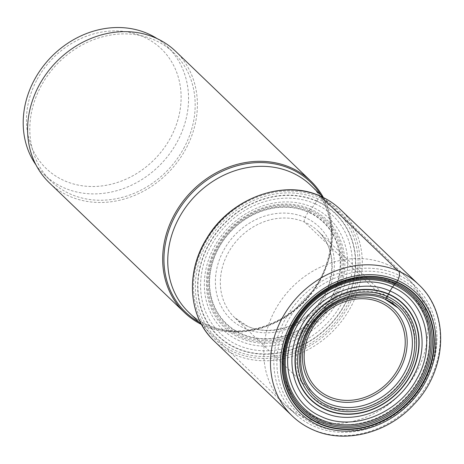 <?xml version="1.0" encoding="UTF-8"?>
<svg xmlns="http://www.w3.org/2000/svg" width="464" height="464" viewBox="0 0 464 464"><rect width="100%" height="100%" fill="white"/><g stroke="black" fill="none" stroke-linecap="round" stroke-linejoin="round"><path stroke-width="0.35" stroke-dasharray="2.32 1.74" d="M320.537 196.249A1.821 0.876 -66.2 0 0 319.012 197.188L316.86 201.016A11.38 5.475 113.8 0 1 316.709 201.26A29.992 14.43 113.8 0 1 315.021 203.771L312.434 207.234A29.853 14.361 113.8 0 1 310.81 209.177A17.232 8.288 113.8 0 1 310.022 210.024A73.115 63.127 133.8 0 0 216.775 247.643A73.115 63.127 133.8 0 0 240.839 336.922A73.115 63.127 -46.2 0 0 334.086 299.303A73.115 63.127 -46.2 0 0 310.022 210.024A16.576 7.975 113.8 0 1 309.221 210.917A29.023 13.966 113.8 0 1 308.345 211.81L308.084 212.065A70.157 60.575 -46.2 0 1 331.174 297.737A70.157 60.575 -46.2 0 1 241.692 333.836A70.157 60.575 -46.2 0 1 218.602 248.165A70.157 60.575 -46.2 0 1 308.084 212.065L305.121 217.506A3.828 1.844 -66.2 0 0 304.703 222.169L384.871 299.123A60.065 51.858 -46.2 0 0 313.148 322.341A60.065 51.858 -46.2 0 0 314.859 394.574L234.691 317.62A60.065 51.858 133.8 0 0 247.863 326.412A60.065 51.858 133.8 0 0 319.586 303.189A60.065 51.858 133.8 0 0 317.875 230.962A60.065 51.858 133.8 0 0 304.703 222.169A60.065 51.858 133.8 0 0 232.98 245.386A60.065 51.858 133.8 0 0 234.691 317.62L247.596 326.233C267.618 335.507 295.812 328.634 313.397 309.755C336.232 286.885 338.03 249.069 317.875 230.962L398.042 307.916M201.237 324.342A91.164 78.712 133.8 0 0 204.438 325.844A91.164 78.712 133.8 0 0 305.741 299.767A91.164 78.712 133.8 0 0 323.222 197.264M175.624 51.295A91.164 78.712 -46.2 0 1 178.222 160.933A91.164 78.712 -46.2 0 1 69.356 196.179A91.164 78.712 -46.2 0 1 49.364 182.833M183.715 148.428A88.775 76.647 133.8 0 0 173.971 53.024A88.775 76.647 133.8 0 0 41.273 85.701A88.775 76.647 133.8 0 0 51.017 181.105A88.775 76.647 133.8 0 0 183.715 148.428M157.163 38.645A88.775 76.647 -46.2 0 1 167.347 46.667A88.775 76.647 -46.2 0 1 177.097 142.077A88.775 76.647 -46.2 0 1 44.399 174.754A88.775 76.647 -46.2 0 1 35.966 164.906M37.172 79.373A83.033 71.688 -46.2 0 1 143.069 36.65A83.033 71.688 -46.2 0 1 170.398 138.04A83.033 71.688 -46.2 0 1 64.496 180.763A83.033 71.688 -46.2 0 1 37.172 79.373M387.51 264.619A88.079 76.044 133.8 0 0 282.332 298.671A88.079 76.044 133.8 0 0 284.844 404.591A88.079 76.044 133.8 0 0 286.688 406.296A88.079 76.044 133.8 0 0 304.164 417.49A88.079 76.044 133.8 0 0 408.465 384.598A88.079 76.044 133.8 0 0 408.61 279.287A88.079 76.044 133.8 0 0 406.829 277.513A88.079 76.044 133.8 0 0 387.51 264.619M296.612 415.118A87.568 75.603 -46.2 0 0 313.983 426.242A87.568 75.603 133.8 0 0 417.687 393.547A87.568 75.603 133.8 0 0 417.826 288.84A87.568 75.603 133.8 0 0 396.848 274.259A87.568 75.603 -46.2 0 0 291.438 309.279A87.568 75.603 -46.2 0 0 296.612 415.118L286.688 406.296M315.938 425.03A85.231 73.59 133.8 0 0 424.647 381.176A85.231 73.59 133.8 0 0 396.592 277.101A85.231 73.59 133.8 0 0 287.883 320.955A85.231 73.59 133.8 0 0 315.938 425.03M393.437 282.889A78.561 67.825 -46.2 0 1 419.294 378.821A78.561 67.825 -46.2 0 1 319.093 419.241A78.561 67.825 -46.2 0 1 293.236 323.309A78.561 67.825 -46.2 0 1 393.437 282.889M325.728 405.745A63.533 54.856 -46.2 0 1 304.819 328.164A63.533 54.856 -46.2 0 1 385.851 295.475A63.533 54.856 133.8 0 1 406.766 373.056A63.533 54.856 133.8 0 1 325.728 405.745M305.121 217.506A63.893 55.164 133.8 0 0 223.631 250.38A63.893 55.164 133.8 0 0 244.661 328.396A63.893 55.164 133.8 0 0 326.146 295.522A63.893 55.164 133.8 0 0 305.121 217.506M292.262 415.999A91.164 78.712 133.8 0 0 312.26 429.345A91.164 78.712 133.8 0 0 312.313 429.368A91.164 78.712 133.8 0 0 421.144 394.069A91.164 78.712 133.8 0 0 418.528 284.461M340.535 209.595A91.164 78.712 -46.2 0 1 343.128 319.232A91.164 78.712 -46.2 0 1 234.268 354.479A91.164 78.712 -46.2 0 1 214.269 341.133M319.012 197.188A89.349 77.14 -46.2 0 1 348.418 306.292A89.349 77.14 -46.2 0 1 234.465 352.263A89.349 77.14 -46.2 0 1 205.059 243.159A89.349 77.14 -46.2 0 1 319.012 197.188M318.078 198.911A87.365 75.429 133.8 0 0 206.648 243.861A87.365 75.429 133.8 0 0 235.399 350.546A87.365 75.429 133.8 0 0 346.828 305.59A87.365 75.429 133.8 0 0 318.078 198.911M316.86 201.016A84.889 73.295 -46.2 0 1 344.798 304.674A84.889 73.295 -46.2 0 1 236.53 348.354A84.889 73.295 133.8 0 1 208.591 244.696A84.889 73.295 133.8 0 1 316.86 201.016M316.709 201.26A84.593 73.039 133.8 0 0 208.812 244.789A84.593 73.039 133.8 0 0 236.657 348.087A84.593 73.039 -46.2 0 0 344.555 304.558A84.593 73.039 -46.2 0 0 316.709 201.26M315.021 203.771A81.473 70.342 133.8 0 0 211.114 245.688A81.473 70.342 133.8 0 0 237.928 345.175A81.473 70.342 -46.2 0 0 341.84 303.259A81.473 70.342 -46.2 0 0 315.021 203.771M312.434 207.234A76.978 66.462 133.8 0 0 214.258 246.836A76.978 66.462 133.8 0 0 239.592 340.831A76.978 66.462 -46.2 0 0 337.769 301.229A76.978 66.462 -46.2 0 0 312.434 207.234M310.81 209.177A74.321 64.171 133.8 0 0 216.021 247.416A74.321 64.171 133.8 0 0 240.48 338.175A74.321 64.171 -46.2 0 0 335.269 299.935A74.321 64.171 -46.2 0 0 310.81 209.177M309.221 210.917A71.85 62.037 133.8 0 0 217.581 247.886A71.85 62.037 133.8 0 0 241.228 335.623A71.85 62.037 -46.2 0 0 332.868 298.654A71.85 62.037 -46.2 0 0 309.221 210.917M308.345 211.81A70.54 60.906 133.8 0 0 218.376 248.107A70.54 60.906 133.8 0 0 241.593 334.242A70.54 60.906 133.8 0 0 331.563 297.952A70.54 60.906 133.8 0 0 308.345 211.81M198.998 322.19A90.178 77.859 133.8 0 0 205.21 325.31A90.178 77.859 133.8 0 0 205.262 325.334A90.178 77.859 133.8 0 0 306.826 298.045A90.178 77.859 133.8 0 0 320.984 195.112M310.776 185.31A88.079 76.044 -46.2 0 1 313.281 291.23A88.079 76.044 -46.2 0 1 208.11 325.281A88.079 76.044 -46.2 0 1 208.052 325.258A88.079 76.044 -46.2 0 1 188.79 312.388C194.259 317.637 200.535 321.819 207.605 324.945C236.889 338.529 278.365 328.402 304.181 300.568C337.606 266.962 340.135 211.659 310.776 185.31M44.399 174.754L51.017 181.105M167.347 46.667L173.971 53.024M284.844 404.591L201.701 324.783M406.829 277.513L323.686 197.705M417.826 288.84L408.61 279.287"/><path stroke-width="0.7" d="M398.042 307.916A60.065 51.858 -46.2 0 1 399.753 380.144A60.065 51.858 -46.2 0 1 328.031 403.367A60.065 51.858 -46.2 0 1 314.859 394.574C294.495 376.217 296.392 338.308 319.186 315.543C336.702 296.774 364.82 289.884 384.998 299.205L398.042 307.916A60.065 51.858 -46.2 0 0 384.871 299.123A1.821 0.876 -66.2 0 0 386.39 298.178L388.467 294.257A42.595 20.497 -66.2 0 0 388.6 293.979A32.967 15.863 113.8 0 1 390.102 291.044A21.199 10.202 113.8 0 1 392.556 287.083A29.974 14.419 113.8 0 1 394.145 284.948A16.953 8.155 113.8 0 1 394.916 284.014A78.781 68.022 133.8 0 0 294.437 324.551A78.781 68.022 133.8 0 0 320.363 420.755A78.781 68.022 -46.2 0 0 420.848 380.219A78.781 68.022 -46.2 0 0 394.916 284.014A16.704 8.039 113.8 0 1 395.722 283.121A29.389 14.14 113.8 0 1 396.592 282.228L396.853 281.973A81.734 70.569 -46.2 0 1 423.754 381.779A81.734 70.569 -46.2 0 1 319.505 423.835A81.734 70.569 -46.2 0 1 292.604 324.029A81.734 70.569 -46.2 0 1 396.853 281.973L397.694 280.436A7.656 3.683 -66.2 0 0 398.53 271.115L320.537 196.249A91.164 78.712 -46.2 0 1 340.535 209.595L418.528 284.461A91.164 78.712 133.8 0 0 398.53 271.115A91.164 78.712 133.8 0 0 398.472 271.086A91.164 78.712 133.8 0 0 289.646 306.391A91.164 78.712 133.8 0 0 292.262 415.999C298.259 421.741 305.103 426.312 312.794 429.71C344.659 444.338 387.805 433.219 414.021 404.306C447.36 370.092 450.022 313.148 418.528 284.461M323.222 197.264A91.164 78.712 133.8 0 0 310.706 180.96A91.164 78.712 133.8 0 0 290.708 167.614A91.164 78.712 133.8 0 0 181.847 202.861A91.164 78.712 133.8 0 0 184.44 312.498A91.164 78.712 133.8 0 0 201.237 324.342M184.44 312.498L49.364 182.833A91.164 78.712 -46.2 0 1 46.765 73.196A91.164 78.712 -46.2 0 1 155.631 37.949A91.164 78.712 -46.2 0 1 175.624 51.295L310.706 180.96M35.966 164.906A88.775 76.647 -46.2 0 1 34.655 79.35A88.775 76.647 -46.2 0 1 157.163 38.645M327.833 405.582A61.88 53.43 -46.2 0 1 307.47 330.02A61.88 53.43 -46.2 0 1 386.39 298.178A61.88 53.43 -46.2 0 1 406.76 373.74A61.88 53.43 -46.2 0 1 327.833 405.582M387.324 296.473A63.846 55.123 133.8 0 0 305.892 329.324A63.846 55.123 133.8 0 0 326.905 407.288A63.846 55.123 133.8 0 0 408.337 374.436A63.846 55.123 133.8 0 0 387.324 296.473M388.467 294.257A66.352 57.287 -46.2 0 1 410.304 375.283A66.352 57.287 -46.2 0 1 325.676 409.422A66.352 57.287 133.8 0 1 303.839 328.396A66.352 57.287 133.8 0 1 388.467 294.257M388.6 293.979A66.659 57.553 133.8 0 0 303.584 328.28A66.659 57.553 133.8 0 0 325.519 409.671A66.659 57.553 -46.2 0 0 410.536 375.376A66.659 57.553 -46.2 0 0 388.6 293.979M390.102 291.044C360.505 277.078 317.857 294.28 300.858 327.045C282.466 359.2 293.468 400.026 323.884 412.49C353.487 426.451 396.128 409.248 413.128 376.484C431.52 344.334 420.517 303.502 390.102 291.044M392.556 287.083C360.934 272.165 315.381 290.539 297.215 325.542C277.571 359.89 289.327 403.506 321.819 416.817C353.435 431.735 398.994 413.36 417.153 378.357C436.804 344.01 425.047 300.394 392.556 287.083M394.145 284.948A77.517 66.926 133.8 0 0 295.278 324.835A77.517 66.926 133.8 0 0 320.786 419.491A77.517 66.926 -46.2 0 0 419.659 379.604A77.517 66.926 -46.2 0 0 394.145 284.948M395.722 283.121A80.046 69.107 133.8 0 0 293.631 324.307A80.046 69.107 133.8 0 0 319.974 422.049A80.046 69.107 -46.2 0 0 422.066 380.863A80.046 69.107 -46.2 0 0 395.722 283.121M396.592 282.228A81.351 70.238 133.8 0 0 292.836 324.087A81.351 70.238 133.8 0 0 319.609 423.429A81.351 70.238 133.8 0 0 423.371 381.57A81.351 70.238 133.8 0 0 396.592 282.228M397.694 280.436A83.508 72.1 133.8 0 0 291.183 323.402A83.508 72.1 133.8 0 0 318.669 425.378A83.508 72.1 133.8 0 0 425.181 382.406A83.508 72.1 133.8 0 0 397.694 280.436M292.262 415.999L214.269 341.133A91.164 78.712 -46.2 0 1 211.671 231.495A91.164 78.712 -46.2 0 1 320.537 196.249M320.984 195.112A90.178 77.859 133.8 0 0 290.655 168.844A90.178 77.859 133.8 0 0 290.603 168.815A90.178 77.859 133.8 0 0 177.555 211.764A90.178 77.859 133.8 0 0 198.998 322.19M201.701 324.783L188.79 312.388A88.079 76.044 -46.2 0 1 186.279 206.468A88.079 76.044 -46.2 0 1 291.456 172.417A88.079 76.044 -46.2 0 1 291.508 172.44A88.079 76.044 -46.2 0 1 310.776 185.31L323.686 197.705M328.222 398.477A56.225 48.546 133.8 0 0 399.916 369.576A56.225 48.546 133.8 0 0 381.478 300.91A56.225 48.546 133.8 0 0 381.425 300.887A56.225 48.546 133.8 0 0 309.732 329.788A56.225 48.546 133.8 0 0 328.164 398.448A56.225 48.546 133.8 0 0 328.222 398.477M380.37 302.47A54.259 46.847 133.8 0 0 311.164 330.391A54.259 46.847 133.8 0 0 329.022 396.65A54.259 46.847 133.8 0 0 398.228 368.729A54.259 46.847 133.8 0 0 380.37 302.47M214.269 341.133C188.43 317.26 185.148 272.786 206.515 238.774C229.796 198.609 283.11 178.565 320.409 196.162C327.955 199.491 334.66 203.969 340.535 209.595"/></g></svg>
